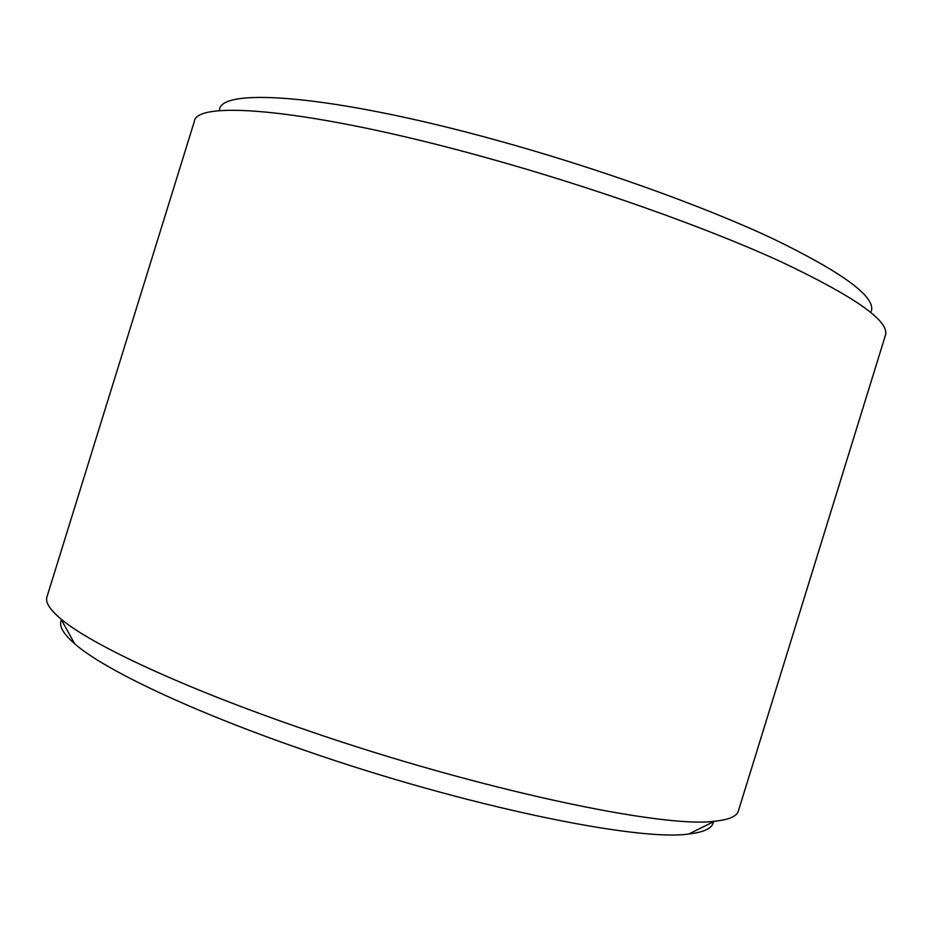 <?xml version="1.0" encoding="UTF-8"?>
<svg xmlns="http://www.w3.org/2000/svg" width="932" height="932" viewBox="0 0 932 932"><rect width="100%" height="100%" fill="white"/><g stroke="black" fill="none" stroke-linecap="round" stroke-linejoin="round"><path stroke-width="1.4" d="M219.579 109.428C221.933 87.305 331.885 94.866 494.088 139.544C595.466 167.294 702.588 205.704 772.989 238.743C842.994 272.726 875.789 296.877 871.35 311.195M483.393 156.879C591.354 186.656 705.792 227.28 780.736 261.624C855.18 296.854 890.06 321.447 885.4 335.38L738.365 811.015C736.851 816.385 728.894 819.787 714.518 821.232C663.619 828.536 478.023 789.579 305.941 729.954C183.592 688.119 90.695 644.455 60.848 618.883C49.792 609.563 45.155 602.27 46.938 596.981L194.334 121.451C195.941 99.631 310.869 109.009 483.393 156.879M61.454 619.966C58.518 625.628 62.968 633.597 74.781 643.884C103.685 669.339 190.978 711.198 304.939 750.423C465.045 806.273 638.735 841.747 688.888 833.977C704.452 832.171 712.619 828.105 713.399 821.779M688.888 833.977L714.518 821.232M74.781 643.884L60.848 618.883"/></g></svg>
